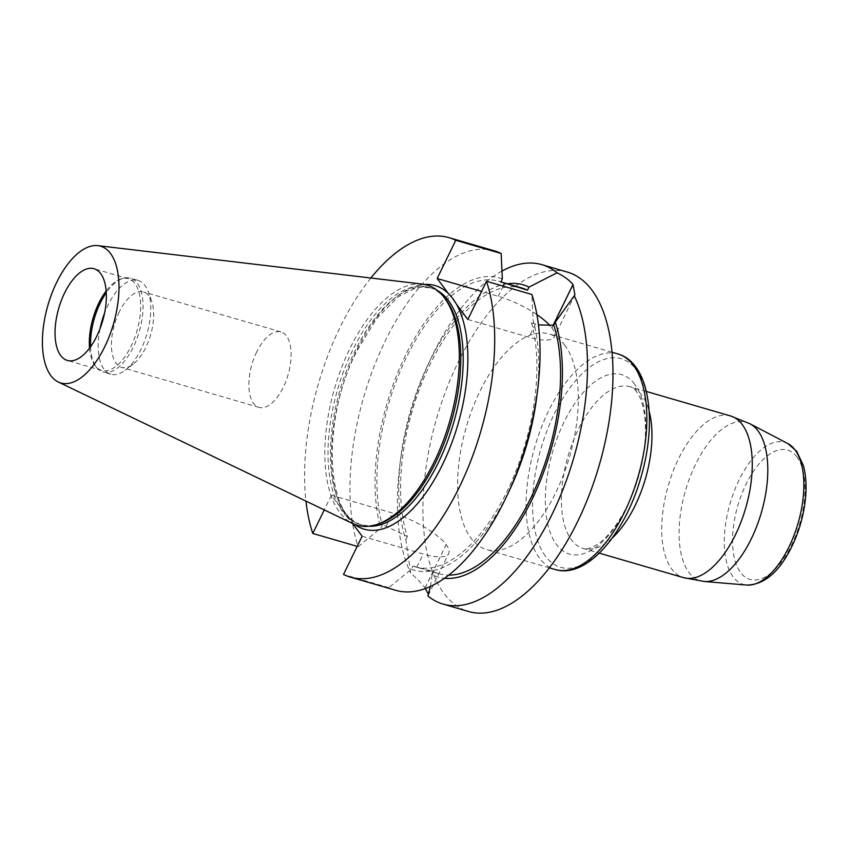 <?xml version="1.0" encoding="UTF-8"?>
<svg xmlns="http://www.w3.org/2000/svg" width="848" height="848" viewBox="0 0 848 848"><rect width="100%" height="100%" fill="white"/><g stroke="black" fill="none" stroke-linecap="round" stroke-linejoin="round"><path stroke-width="0.64" stroke-dasharray="4.24 3.18" d="M564.938 345.454A112.265 53.742 -73.8 0 0 549.313 333.995A112.265 53.742 -73.8 0 0 466.347 426.777A112.265 53.742 -73.8 0 0 486.582 549.589A112.265 53.742 -73.8 0 0 563.39 475.113A112.265 53.742 -73.8 0 0 564.938 345.454M567.323 272.07A176.755 84.609 -73.8 0 0 436.709 418.149A176.755 84.609 -73.8 0 0 468.573 611.503M362.128 536.243L423.247 554.03A45.379 13.494 26 0 0 448.709 553.447A45.379 13.494 26 0 0 446.175 544.692L446.143 544.639A45.379 13.494 26 0 0 392.55 513.029L331.43 495.253L352.609 523.534M370.862 278.006A176.755 84.609 -73.8 0 0 305.958 501.094M331.43 495.253L324.286 509.913M494.384 250.849A176.755 84.609 -73.8 0 0 382.183 347.394A176.755 84.609 -73.8 0 0 358.163 546.653L380.763 528.166L382.268 525.082A148.75 71.211 -73.8 0 1 405.567 359.181A148.75 71.211 -73.8 0 1 498.454 281.197A148.75 71.211 -73.8 0 1 500.829 281.981M357.199 546.366L358.163 546.653M412.965 566.072L433.604 571.658A148.75 71.211 -73.8 0 0 439.01 573.746L415.35 566.856A148.75 71.211 -73.8 0 1 412.965 566.072L411.46 569.156L388.861 587.643A176.755 84.609 -73.8 0 0 395.624 590.282M388.861 587.643L343.504 574.446M502.345 278.897A152.184 72.854 -73.8 0 0 405.492 355.376A152.184 72.854 -73.8 0 0 380.763 528.166M411.46 569.156A152.184 72.854 -73.8 0 0 509.902 489.36M536.678 397.33A152.184 72.854 -73.8 0 0 533.042 319.887L531.844 294.479M415.35 566.856A148.75 71.211 -73.8 0 0 508.238 488.872A148.75 71.211 -73.8 0 0 531.537 322.971L533.042 319.887M522.114 288.076A148.75 71.211 -73.8 0 0 427.827 369.039A148.75 71.211 -73.8 0 0 407.337 536.583L386.126 526.195L382.268 525.082M531.537 322.971L538.459 324.89M439.01 573.746A148.75 71.211 -73.8 0 0 448.687 575.124M430.413 586.434L432.12 574.711A152.184 72.854 -73.8 0 0 444.447 578.272M432.12 574.711L433.604 571.658M507.348 283.783A152.184 72.854 -73.8 0 0 427.562 365.583A152.184 72.854 -73.8 0 0 400.786 457.613A152.184 72.854 -73.8 0 0 405.842 539.625L410.655 572.983C417.068 578.686 421.859 583.668 425.018 587.929A176.755 84.609 -73.8 0 0 425.06 587.982L425.431 588.491M407.337 536.583L405.842 539.625M501.984 271.053A176.755 84.609 -73.8 0 0 430.901 358.492A176.755 84.609 -73.8 0 0 399.8 465.382A176.755 84.609 -73.8 0 0 410.655 572.983M428.388 594.448L427.858 595.953M444.999 298.485A123.49 59.116 -73.8 0 0 428.887 287.26A123.49 59.116 -73.8 0 0 352.673 350.139A123.49 59.116 -73.8 0 0 359.891 524.414A123.49 59.116 -73.8 0 0 379.512 523.587M422.325 284.112A125.08 59.879 -73.8 0 0 349.811 348.74A125.08 59.879 -73.8 0 0 352.662 523.555M256.711 351.92A39.294 18.804 -73.8 0 0 259 407.369A39.294 18.804 -73.8 0 0 288.044 374.901A39.294 18.804 -73.8 0 0 280.953 331.918A39.294 18.804 -73.8 0 0 256.711 351.92M119.271 311.937A39.294 18.804 -73.8 0 0 121.561 367.385A39.294 18.804 -73.8 0 0 133.189 364.152A39.294 18.804 -73.8 0 0 151.591 300.892A39.294 18.804 -73.8 0 0 143.524 291.935A39.294 18.804 -73.8 0 0 119.271 311.937M100.032 328.706A48.877 23.394 -73.8 0 0 110.812 374.233A48.877 23.394 -73.8 0 0 125.271 370.216A48.877 23.394 -73.8 0 0 148.156 291.532A48.877 23.394 -73.8 0 0 138.118 280.381A48.877 23.394 -73.8 0 0 107.95 305.259A48.877 23.394 -73.8 0 0 104.601 313.018M90.556 346.768A48.877 23.394 -73.8 0 0 97.202 368.096A48.877 23.394 -73.8 0 0 103.127 371.996A48.877 23.394 -73.8 0 0 139.242 331.61A48.877 23.394 -73.8 0 0 130.433 278.144A48.877 23.394 -73.8 0 0 123.331 278.261A48.877 23.394 -73.8 0 0 106.286 292.698M89.528 348.168A47.753 22.854 -73.8 0 0 95.866 366.59A47.753 22.854 -73.8 0 0 101.665 370.406A47.753 22.854 -73.8 0 0 136.952 330.943A47.753 22.854 -73.8 0 0 128.345 278.706A47.753 22.854 -73.8 0 0 121.402 278.822A47.753 22.854 -73.8 0 0 106.17 290.959M354.697 524.446A126.861 60.727 106.2 0 1 350.807 521.128A126.861 60.727 106.2 0 1 342.751 510.369A126.861 60.727 106.2 0 1 356.785 350.15A126.861 60.727 106.2 0 1 424.519 284.451M467.852 319.484L528.972 337.26A45.379 13.494 26 0 0 554.433 336.688A45.379 13.494 26 0 0 551.9 327.922L551.857 327.879A45.379 13.494 26 0 0 550.172 325.823M536.911 314.64A45.379 13.494 26 0 0 498.264 296.27L481.547 291.405M448.475 293.609L456.531 304.368M437.526 290.61A123.49 59.116 -73.8 0 0 431.303 287.97A123.49 59.116 -73.8 0 0 355.079 350.839A123.49 59.116 -73.8 0 0 362.308 525.124A123.49 59.116 -73.8 0 0 368.975 526.226M425.06 587.982L446.175 544.692M416.824 567.195L423.247 554.03M386.126 526.195L392.55 513.029M425.018 587.929L446.143 544.639M535.395 324.095L528.972 337.26M553.14 325.388L551.9 327.922M553.066 325.399L551.857 327.879M503.203 286.147L498.264 296.27M545.476 556.182A108.576 51.972 106.2 0 1 554.232 414.047A108.576 51.972 106.2 0 1 636.36 369.845A108.576 51.972 106.2 0 1 627.594 511.991A108.576 51.972 106.2 0 1 545.476 556.182M634.664 384.186A93.428 44.721 -73.8 0 0 548.677 467.958A93.428 44.721 -73.8 0 0 603.341 540.96A93.428 44.721 -73.8 0 0 634.664 384.186M617.832 353.923A112.265 53.742 -73.8 0 0 541.024 428.399A112.265 53.742 -73.8 0 0 539.476 558.058A112.265 53.742 -73.8 0 0 555.111 569.517M787.909 443.621A73.999 35.425 -73.8 0 0 730.054 503.5A73.999 35.425 -73.8 0 0 746.759 585.067M704.137 581.474A82.489 39.485 106.2 0 1 685.513 490.536A82.489 39.485 106.2 0 1 750.014 423.788M612.309 537.929A84.196 40.301 106.2 0 1 583.159 548.455A84.196 40.301 106.2 0 1 567.98 456.341A84.196 40.301 106.2 0 1 630.202 386.752A84.196 40.301 106.2 0 1 641.915 395.348A84.196 40.301 106.2 0 1 649.165 411.269M730.52 415.944A84.196 40.301 -73.8 0 0 672.92 471.795A84.196 40.301 -73.8 0 0 671.754 569.04A84.196 40.301 -73.8 0 0 683.477 577.636M796.95 456.955A67.363 32.245 -73.8 0 0 734.951 517.344A67.363 32.245 -73.8 0 0 774.362 569.973A67.363 32.245 -73.8 0 0 796.95 456.955M500.871 281.896L498.454 281.197M400.786 457.613L399.8 465.382M427.562 365.583L430.901 358.492M359.891 524.414L362.308 525.124C326.321 519.347 320.555 420.661 356.976 350.796L376.438 318.784L398.178 296.8L415.191 288.161L420.205 287.154L431.303 287.97L428.887 287.26M280.953 331.918L143.524 291.935M259 407.369L121.561 367.385M151.591 300.892L148.156 291.532M133.189 364.152L125.271 370.216M138.118 280.381L130.433 278.144M110.812 374.233L103.127 371.996M95.866 366.59L97.202 368.096M121.402 278.822L123.331 278.261M128.345 278.706L94.033 268.721M101.665 370.406L67.352 360.421M428.208 595.476L448.709 553.447M574.923 294.659L554.433 336.688M612.065 352.249L549.313 333.995M549.334 567.842L486.582 549.589M646.335 391.447L630.202 386.752C631.707 386.858 633.827 388.511 636.562 391.723C640.494 396.673 643.25 405.227 644.83 417.386C646.611 434.452 644.681 453.479 639.032 474.445C632.64 496.801 623.757 515.277 612.373 529.905C606.967 536.646 601.804 541.586 596.897 544.713C590.25 548.508 585.671 549.748 583.159 548.455L599.292 553.15"/><path stroke-width="1.27" d="M430.413 586.434L427.858 595.953A176.755 84.609 -73.8 0 0 443.08 604.094L468.573 611.503A176.755 84.609 -73.8 0 0 577.658 521.52A176.755 84.609 -73.8 0 0 582.555 280.211A176.755 84.609 -73.8 0 0 567.323 272.07L541.84 264.65A176.755 84.609 -73.8 0 0 501.984 271.053M481.547 291.405L437.155 278.494L448.475 293.609A126.861 60.727 106.2 0 1 456.531 304.368L467.852 319.484L486.487 281.282A176.755 84.609 -73.8 0 1 462.467 480.54A176.755 84.609 -73.8 0 1 350.266 577.085A176.755 84.609 -73.8 0 1 343.504 574.446L362.128 536.243L352.609 523.534M437.155 278.494L455.779 240.291A176.755 84.609 -73.8 0 0 449.016 237.652A176.755 84.609 -73.8 0 0 370.862 278.006M305.958 501.094A176.755 84.609 -73.8 0 0 312.795 533.456L357.199 546.366M324.286 509.913L312.795 533.456M455.779 240.291L501.147 253.488A176.755 84.609 -73.8 0 0 494.384 250.849L449.016 237.652M350.266 577.085L395.624 590.282A176.755 84.609 -73.8 0 0 506.563 496.451A176.755 84.609 -73.8 0 0 537.664 389.55A176.755 84.609 -73.8 0 0 531.844 294.479L486.487 281.282M501.147 253.488L502.345 278.897L500.829 281.981L504.687 283.105L503.203 286.147M506.563 496.451L509.902 489.36A152.184 72.854 -73.8 0 0 536.678 397.33L537.664 389.55M500.871 281.896L522.114 288.076A148.75 71.211 -73.8 0 1 527.52 290.164L504.687 283.105M538.459 324.89L553.797 325.24A148.75 71.211 -73.8 0 1 537.272 483.763A148.75 71.211 -73.8 0 1 448.687 575.124M444.447 578.272A152.184 72.854 -73.8 0 0 537.388 487.791A152.184 72.854 -73.8 0 0 555.281 322.198L553.797 325.24M527.52 290.164L529.004 287.112A152.184 72.854 -73.8 0 0 507.348 283.783M443.08 604.094A176.755 84.609 -73.8 0 0 559.298 498.476A176.755 84.609 -73.8 0 0 574.266 295.761L555.281 322.198M529.004 287.112L557.062 272.791A176.755 84.609 -73.8 0 0 541.84 264.65M557.062 272.791C564.439 276.501 569.75 280.434 572.972 284.578A176.755 84.609 106.2 0 1 573.015 284.631L574.923 294.659L574.266 295.761M425.431 588.491L428.388 594.448M58.258 381.982L352.662 523.555A125.08 59.879 -73.8 0 0 377 524.424L379.512 523.587A123.49 59.116 -73.8 0 0 451.147 422.357A123.49 59.116 -73.8 0 0 444.999 298.485L443.334 296.429A125.08 59.879 -73.8 0 0 422.325 284.112L97.923 245.655A71.221 34.09 -73.8 0 0 56.636 282.448A71.221 34.09 -73.8 0 0 58.258 381.982A71.221 34.09 -73.8 0 0 113.431 324.095A71.221 34.09 -73.8 0 0 97.923 245.655M377 524.424A125.08 59.879 -73.8 0 0 449.557 421.891A125.08 59.879 -73.8 0 0 443.334 296.429M104.601 313.018A48.877 23.394 -73.8 0 0 100.032 328.706M106.286 292.698A48.877 23.394 -73.8 0 0 100.265 303.033A48.877 23.394 -73.8 0 0 90.556 346.768M106.17 290.959A47.753 22.854 -73.8 0 0 98.866 303.012A47.753 22.854 -73.8 0 0 89.528 348.168M64.565 293.037A47.753 22.854 -73.8 0 0 67.352 360.421A47.753 22.854 -73.8 0 0 102.64 320.957A47.753 22.854 -73.8 0 0 94.033 268.721A47.753 22.854 -73.8 0 0 64.565 293.037M550.172 325.823A45.379 13.494 26 0 0 536.911 314.64M456.531 304.368A126.861 60.727 106.2 0 1 444.553 460.273A126.861 60.727 106.2 0 1 354.697 524.446M424.519 284.451A126.861 60.727 106.2 0 1 448.475 293.609M368.975 526.226A123.49 59.116 -73.8 0 0 453.563 423.057A123.49 59.116 -73.8 0 0 437.526 290.61M573.015 284.631L553.14 325.388M572.972 284.578L553.066 325.399M617.832 353.923C649.589 362.764 657.582 420.841 641.014 477.085C624.976 533.848 586.827 579.163 555.111 569.517A112.265 53.742 -73.8 0 0 631.908 495.041A112.265 53.742 -73.8 0 0 633.456 365.382A112.265 53.742 -73.8 0 0 617.832 353.923L612.065 352.249M704.137 581.474L746.759 585.067A73.999 35.425 -73.8 0 0 795.233 532.046A73.999 35.425 -73.8 0 0 795.032 449.896A73.999 35.425 -73.8 0 0 787.909 443.621L750.014 423.788A82.489 39.485 106.2 0 1 757.964 430.784A82.489 39.485 106.2 0 1 758.197 522.368A82.489 39.485 106.2 0 1 704.137 581.474L683.477 577.636A84.196 40.301 -73.8 0 0 741.078 521.785A84.196 40.301 -73.8 0 0 742.244 424.541A84.196 40.301 -73.8 0 0 730.52 415.944L646.335 391.447M649.165 411.269A84.196 40.301 106.2 0 1 612.309 537.929M555.111 569.517L549.334 567.842M683.477 577.636L599.292 553.15M750.014 423.788L730.52 415.944M787.909 443.621L796.664 451.263L803.332 465.425C805.876 474.668 806.628 485.247 805.6 497.172C803.819 515.934 798.593 533.636 789.933 550.288C777.828 573.206 763.433 584.791 746.759 585.067"/></g></svg>
